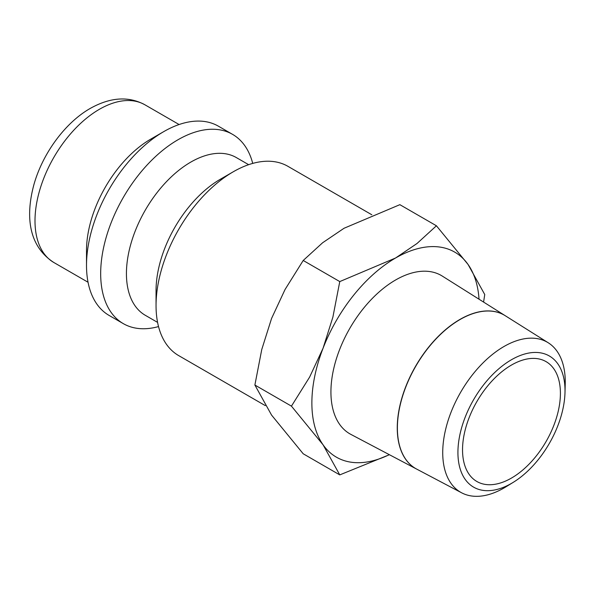 <?xml version="1.0" encoding="UTF-8"?>
<svg xmlns="http://www.w3.org/2000/svg" width="595" height="595" viewBox="0 0 595 595"><rect width="100%" height="100%" fill="white"/><g stroke="black" fill="none" stroke-linecap="round" stroke-linejoin="round"><path stroke-width="0.89" d="M371.83 214.773L287.95 166.34A109.272 63.085 120 0 0 233.314 171.754L220.433 179.192A91.057 52.576 120 0 0 156.046 290.717L156.046 305.585A109.272 63.085 120 0 0 178.679 355.602L265.303 405.619M248.643 164.681L236.349 157.578A91.057 52.576 120 0 0 166.176 181.973A91.057 52.576 120 0 0 126.43 273.611A91.057 52.576 120 0 0 145.292 315.298L157.586 322.393M252.726 163.409A109.272 63.085 120 0 0 232.578 134.373A109.272 63.085 120 0 0 148.371 163.647A109.272 63.085 120 0 0 100.674 273.611A109.272 63.085 120 0 0 123.306 323.635A109.272 63.085 120 0 0 158.53 326.573M232.578 134.373L218.41 126.192A109.272 63.085 120 0 0 163.774 131.607L150.899 139.044A91.057 52.576 120 0 0 86.506 250.562L86.506 265.437A109.272 63.085 120 0 0 109.138 315.454L123.306 323.635M483.586 302.082L484.747 294.532L468.064 264.478L436.425 225.78L417.021 243.496L395.571 257.999L339.767 281.584L332.888 317.12L323.085 348.179L309.608 377.118L291.446 406.14L323.085 444.829L339.767 474.892L389.413 454.721M479.042 299.218A118.375 68.343 120 0 0 468.064 264.478A118.375 68.343 120 0 0 395.571 257.999A118.375 68.343 120 0 0 323.085 348.179A118.375 68.343 120 0 0 311.869 402.979A118.375 68.343 120 0 0 323.085 444.829A118.375 68.343 120 0 0 389.301 454.654M339.767 474.892L303.212 453.784L271.573 415.094L254.883 385.032L261.763 349.496L271.573 318.437L285.05 289.497L303.212 260.476L322.616 242.76L344.059 228.257L399.862 204.673L436.425 225.78M564.99 392.633L565.22 384.139A86.639 50.017 120 0 0 565.25 381.878A86.639 50.017 120 0 0 548.255 342.787A86.639 50.017 120 0 0 481.169 364.772A86.639 50.017 120 0 0 442.725 452.616A86.639 50.017 120 0 0 461.638 492.809A86.639 50.017 120 0 0 505.936 486.829L513.173 482.381A75.721 43.718 120 0 0 564.99 392.633A75.721 43.718 120 0 0 565.019 390.655A75.721 43.718 120 0 0 511.469 359.737A75.721 43.718 120 0 0 457.927 452.483A75.721 43.718 120 0 0 513.173 482.381M416.656 469.091A88.588 51.148 -60 0 1 416.597 469.053L350.879 434.395A91.429 52.784 -60 0 1 330.924 391.979A91.429 52.784 -60 0 1 371.496 299.278A91.429 52.784 -60 0 1 442.286 276.08L505.155 315.655A88.588 51.148 -60 0 1 505.222 315.7M416.597 469.053A88.588 51.148 -60 0 1 397.259 427.954A88.588 51.148 -60 0 1 436.566 338.131A88.588 51.148 -60 0 1 505.155 315.655M548.255 342.787L505.281 315.737A88.581 51.14 120 0 0 436.693 338.213A88.581 51.14 120 0 0 397.393 428.028A88.581 51.14 120 0 0 416.723 469.12L461.638 492.809M560.408 393.317A69.206 39.954 -60 0 1 530.197 462.962A69.206 39.954 -60 0 1 476.87 481.496A69.206 39.954 -60 0 1 462.538 449.82A69.206 39.954 -60 0 1 492.742 380.175A69.206 39.954 -60 0 1 546.076 361.634A69.206 39.954 -60 0 1 560.408 393.317M303.212 260.476L339.767 281.584M254.883 385.032L291.446 406.14M163.774 131.607A109.272 63.085 120 0 0 86.506 265.437M233.314 171.754A109.272 63.085 120 0 0 156.046 305.585M53.855 262.514C27.958 245.728 25.749 215.464 33.722 185.32C42.267 154.031 64.818 122.89 90.284 108.402C110.365 97.171 128.572 95.974 144.912 104.794A91.057 52.576 120 0 0 99.387 109.302A91.057 52.576 120 0 0 35.001 220.827A91.057 52.576 120 0 0 53.855 262.514L88.045 282.246M144.912 104.794L179.102 124.534"/></g></svg>
